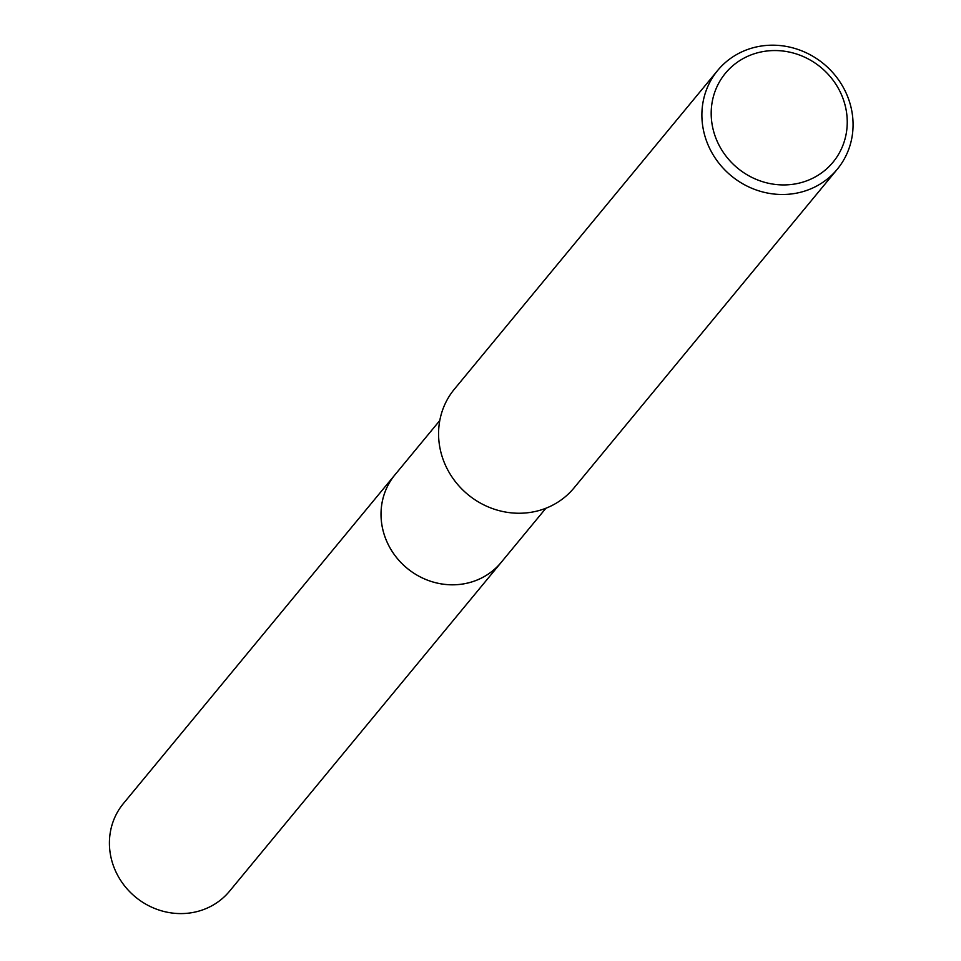 <?xml version="1.0" encoding="UTF-8"?>
<svg xmlns="http://www.w3.org/2000/svg" width="961" height="961" viewBox="0 0 961 961"><rect width="100%" height="100%" fill="white"/><g stroke="black" fill="none" stroke-linecap="round" stroke-linejoin="round"><path stroke-width="1.44" d="M545.92 508.225L501.186 562.377A68.844 64.435 -140.4 0 1 433.003 581.994A68.844 64.435 -140.4 0 1 382.418 527.733A68.844 64.435 -140.4 0 1 395.043 474.698A68.856 64.459 -140.4 0 1 396.016 473.521M501.87 561.548A68.844 64.447 -140.4 0 1 433.555 582.162A68.844 64.447 -140.4 0 1 382.406 527.733A68.844 64.447 -140.4 0 1 395.728 473.869M851.506 109.494A77.565 72.604 -140.4 0 1 837.271 169.244A77.565 72.604 -140.4 0 1 760.451 191.335A77.565 72.604 -140.4 0 1 703.452 130.191A77.565 72.604 -140.4 0 1 717.675 70.441A77.565 72.604 -140.4 0 1 794.495 48.35A77.565 72.604 -140.4 0 1 851.506 109.494M837.271 169.244L573.957 487.996A77.565 72.604 -140.4 0 1 497.137 510.087A77.565 72.604 -140.4 0 1 440.138 448.943A77.565 72.604 -140.4 0 1 454.361 389.193L717.675 70.441M845.836 108.425A69.805 65.348 -140.4 0 1 792.993 184.284A69.805 65.348 -140.4 0 1 712.594 127.056A69.805 65.348 -140.4 0 1 765.437 51.197A69.805 65.348 -140.4 0 1 845.836 108.425M502.159 561.212A68.856 64.459 -140.4 0 1 501.198 562.401L229.571 891.171A68.844 64.435 -140.4 0 1 190.086 912.95A68.844 64.435 -140.4 0 1 119.596 878.714A68.844 64.435 -140.4 0 1 123.428 803.492L439.778 420.546M501.198 562.401A68.856 64.459 -140.4 0 1 461.7 584.18A68.856 64.459 -140.4 0 1 391.199 549.932A68.856 64.459 -140.4 0 1 395.019 474.698"/></g></svg>
